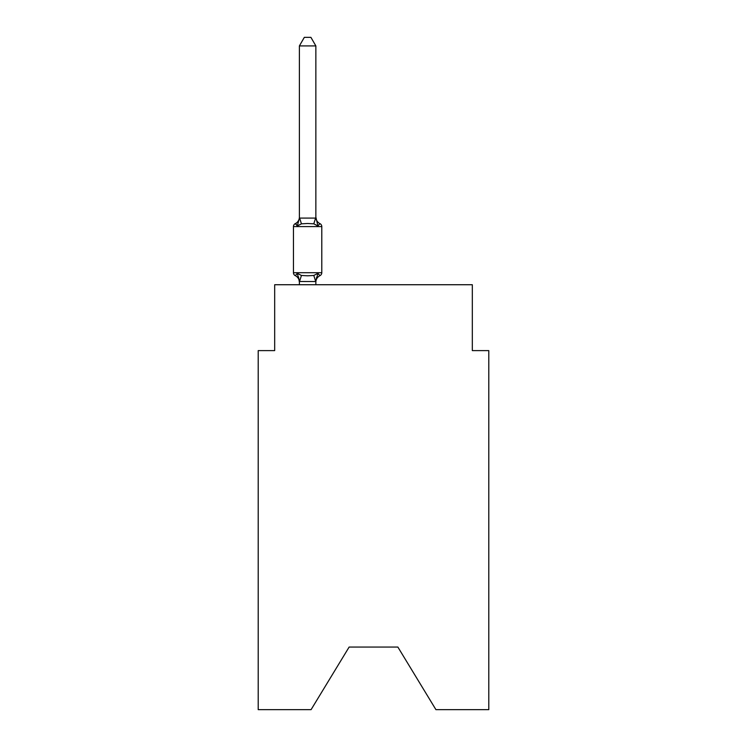 <?xml version="1.0" encoding="UTF-8"?>
<svg xmlns="http://www.w3.org/2000/svg" width="747" height="747" viewBox="0 0 747 747"><rect width="100%" height="100%" fill="white"/><g stroke="black" fill="none" stroke-linecap="round" stroke-linejoin="round"><path stroke-width="1.12" d="M397.871 647.061L435.921 709.65L488.79 709.65L488.79 350.604L472.319 350.604L472.319 284.728L274.681 284.728L274.681 350.604L258.21 350.604L258.21 709.65L311.079 709.65L349.129 647.061L397.871 647.061L349.129 647.061M315.86 282.179A7.246 7.246 0 0 1 319.931 275.671L317.914 273.346L319.931 275.671L317.914 273.346L319.931 275.671L317.914 273.346L319.931 275.671L317.914 273.346L315.72 281.544L299.388 281.507L297.325 273.346L295.308 275.671A3.296 3.296 0 0 1 293.459 272.702A3.296 3.296 0 0 0 295.308 275.671A3.296 3.296 0 0 1 293.459 272.702A3.296 3.296 0 0 0 295.308 275.671A3.296 3.296 0 0 1 293.459 272.702A3.296 3.296 0 0 0 295.308 275.671A3.296 3.296 0 0 1 293.459 272.702A3.296 3.296 0 0 0 295.308 275.671A3.296 3.296 0 0 1 293.459 272.702A3.296 3.296 0 0 0 295.308 275.671A3.296 3.296 0 0 1 293.459 272.702A3.296 3.296 0 0 0 295.308 275.671A3.296 3.296 0 0 1 293.459 272.702A3.296 3.296 0 0 0 295.308 275.671A3.296 3.296 0 0 1 293.459 272.702A3.296 3.296 0 0 0 295.308 275.671A3.296 3.296 0 0 1 293.459 272.702A3.296 3.296 0 0 0 295.308 275.671A3.296 3.296 0 0 1 293.459 272.702A3.296 3.296 0 0 0 295.308 275.671L297.325 273.346L295.308 275.671A3.296 3.296 0 0 1 293.459 272.702A3.296 3.296 0 0 0 295.308 275.671A3.296 3.296 0 0 1 293.459 272.702A3.296 3.296 0 0 0 295.308 275.671L297.325 273.346L295.308 275.671L297.325 273.346L295.308 275.671L297.325 273.346L295.308 275.671L297.325 273.346L295.308 275.671L297.325 273.346L295.308 275.671L297.325 273.346L301.443 275.466L307.624 275.802L313.796 275.466L317.914 273.346L319.931 275.671A3.296 3.296 0 0 0 321.789 272.702L321.789 226.593A3.296 3.296 0 0 0 319.931 223.624L317.914 225.949L319.931 223.624A3.296 3.296 0 0 1 321.789 226.593A3.296 3.296 0 0 0 319.931 223.624A3.296 3.296 0 0 1 321.789 226.593A3.296 3.296 0 0 0 319.931 223.624A3.296 3.296 0 0 1 321.789 226.593A3.296 3.296 0 0 0 319.931 223.624L317.914 225.949L319.931 223.624A3.296 3.296 0 0 1 321.789 226.593A3.296 3.296 0 0 0 319.931 223.624L317.914 225.949L319.931 223.624A3.296 3.296 0 0 1 321.789 226.593A3.296 3.296 0 0 0 319.931 223.624L317.914 225.949L319.931 223.624A3.296 3.296 0 0 1 321.789 226.593L293.459 226.593A3.296 3.296 0 0 1 295.308 223.624L296.251 224.081M297.325 225.949L295.308 223.624A7.246 7.246 0 0 0 299.388 217.106L299.388 218.087L299.388 217.106L299.388 218.087L299.388 217.106L299.388 218.087L299.388 217.106L299.388 218.087L299.388 217.106L299.388 218.087L299.388 217.106L299.388 218.087L299.388 217.106L299.388 218.087L315.86 218.087L315.86 217.106L317.914 225.949L313.796 223.829L307.624 223.493L301.443 223.829L297.325 225.949L295.308 223.624L297.325 225.949L295.308 223.624L297.325 225.949L295.308 223.624L297.325 225.949L295.308 223.624L297.325 225.949L295.308 223.624L297.325 225.949L299.388 218.087M299.388 281.208L298.427 276.82L299.388 282.179A7.246 7.246 0 0 0 295.308 275.671M315.86 281.208L316.625 277.333L315.86 281.208M315.86 45.912L299.388 45.912L304.328 37.35L310.911 37.35L315.86 45.912L315.86 218.087M293.459 226.593L293.459 272.702L321.789 272.702M299.388 45.912L299.388 217.788M315.86 284.728L315.86 281.507M299.388 284.728L299.388 281.507M315.86 217.106A7.246 7.246 0 0 0 319.931 223.624M301.443 275.466L299.519 281.544M313.796 275.466L315.72 281.544M299.519 217.741L301.443 223.829M315.72 217.741L313.796 223.829"/></g></svg>
